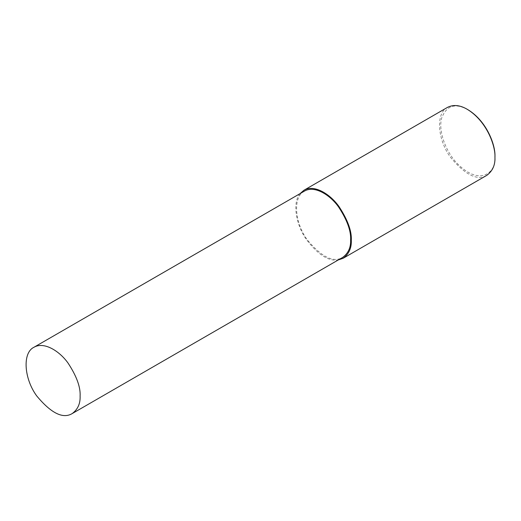 <?xml version="1.0" encoding="UTF-8"?>
<svg xmlns="http://www.w3.org/2000/svg" width="521" height="521" viewBox="0 0 521 521"><rect width="100%" height="100%" fill="white"/><g stroke="black" fill="none" stroke-linecap="round" stroke-linejoin="round"><path stroke-width="0.39" stroke-dasharray="2.6 1.95" d="M447.565 107.339C435.66 112.953 437.36 139.387 450.418 157.186C465.188 174.965 477.321 181.008 486.822 175.33M467.884 109.684C455.152 102.689 446.393 105.555 441.613 118.267C438.187 130.797 445.631 151.181 456.578 162.793C480.746 188.048 496.813 171.168 494.95 156.56M300.05 193.636C292.47 202.278 295.505 223.639 305.925 238.852C317.686 254.522 328.49 261.542 338.324 259.933M304.407 191.122C292.809 196.599 294.463 222.369 307.188 239.725C321.594 257.055 333.42 262.949 342.681 257.413"/><path stroke-width="0.78" d="M338.324 259.933L343.176 258.266L486.822 175.33C492.56 171.083 495.269 165.092 494.95 157.362L494.95 156.56C495.595 145.47 487.005 121.237 467.884 109.684L467.194 109.28C459.971 105.06 453.433 104.408 447.565 107.339L303.919 190.269L300.05 193.636M494.95 157.362C495.614 145.984 486.803 121.132 467.194 109.28M343.176 258.266C348.914 254.02 351.623 248.029 351.304 240.292C351.825 231.116 347.709 219.855 338.976 206.531C330.275 194.183 314.287 184.108 303.919 190.269M72.185 413.589L342.681 257.413C348.282 253.271 350.926 247.436 350.613 239.894C351.115 230.94 347.11 219.966 338.585 206.974C330.106 194.932 314.521 185.111 304.407 191.122L33.911 347.292C22.305 352.769 23.959 378.546 36.691 395.895C51.091 413.225 62.917 419.125 72.185 413.589C77.779 409.447 80.423 403.606 80.11 396.064C80.612 387.116 76.607 376.142 68.088 363.144C59.602 351.108 44.018 341.288 33.911 347.292"/></g></svg>
